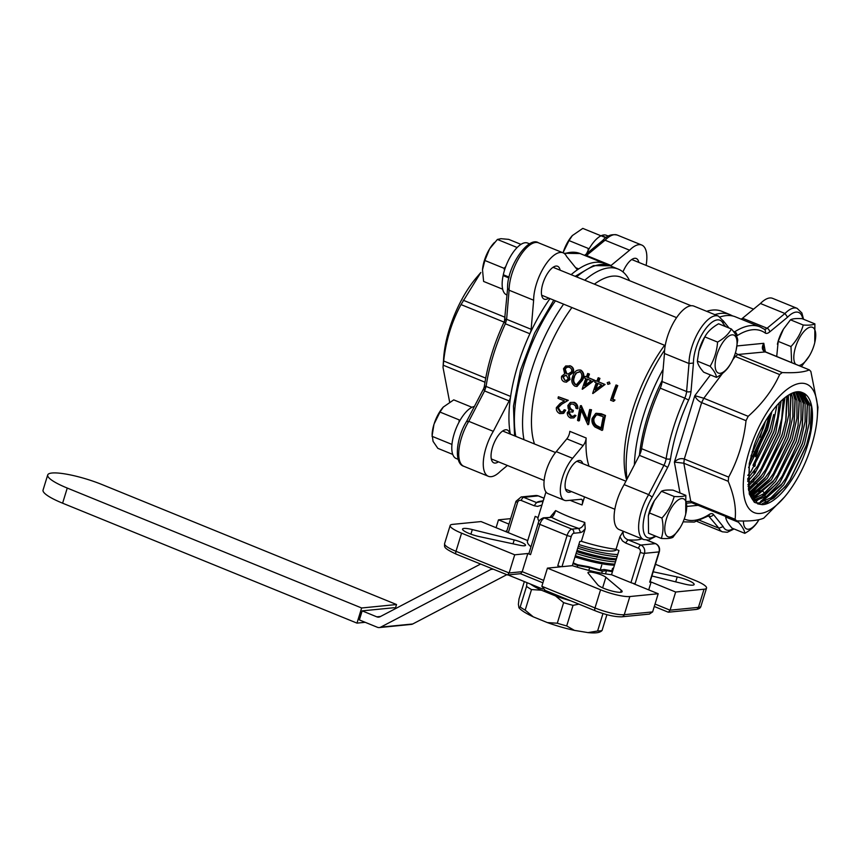 <?xml version="1.0" encoding="UTF-8"?>
<svg xmlns="http://www.w3.org/2000/svg" width="861" height="861" viewBox="0 0 861 861"><rect width="100%" height="100%" fill="white"/><g stroke="black" fill="none" stroke-linecap="round" stroke-linejoin="round"><path stroke-width="1.29" d="M508.022 574.933L542.753 589.075M480.556 564.063L380.121 616.691A4.843 4.316 -95.6 0 1 376.817 616.842L362.158 610.869L394.166 607.705L395.909 608.415M362.158 610.869L359.371 619.942L377.419 627.292A4.843 4.316 -95.6 0 0 380.713 627.142L490.856 569.433L493.17 569.207M379.292 627.572L411.289 624.408A4.843 4.316 -95.6 0 0 412.72 623.988L506.72 574.728M492.632 568.992A4.843 4.316 -95.6 0 0 490.856 569.433M365.161 622.309L356.981 623.116L361.642 607.984L396.544 604.53L395.414 608.21M47.71 474.949L43.05 490.081A38.723 7.458 17.1 0 0 62.605 503.19L67.255 488.058A38.723 7.458 -162.9 0 1 47.71 474.949A38.723 7.458 -162.9 0 1 102.168 484.614L396.544 604.53M62.605 503.19L356.981 623.116M67.255 488.058L361.642 607.984M505.881 531.689L506.074 531.033L507 531.409A3.229 0.624 -162.9 0 1 506.806 531.086L515.976 501.317A3.229 0.624 17.1 0 0 517.601 502.404L508.291 532.668L527.728 540.59L535.176 516.374L538.082 517.569M506.795 532.066L507 531.409M506.074 531.033L506.849 530.957M494.397 242.533L493.633 243.372A22.364 9.17 112.2 0 0 489.629 248.818L497.389 239.455L516.589 247.279M520.937 244.363L508.69 239.369L501.059 238.701A37.346 5.726 18.2 0 0 500.865 238.701L497.389 239.455M451.239 444.125L432.028 436.301L433.955 424.398A37.346 33.579 -90.4 0 1 434.095 423.967A22.364 9.17 112.2 0 0 432.093 434.525L433.061 441.359L437.84 448.344L452.757 454.425M458.17 459.322L456.201 458.526A27.939 11.451 -67.8 0 1 454.92 431.544A27.939 11.451 -67.8 0 1 474.379 406.489M601.441 235.936L601.527 235.58A27.939 11.451 -67.8 0 1 606.327 235.279L608.297 236.086M586.502 253.812A27.939 11.451 -67.8 0 1 601.064 235.785L605.81 237.722M601.527 235.58L606.155 237.464M509.088 277.113L503.298 274.756A27.939 11.451 -67.8 0 1 527.653 243.06L529.612 243.857M507.043 295.011L506.559 294.817A27.939 11.451 -67.8 0 1 503.115 275.595L508.894 277.952M736.08 350.373A20.492 8.395 -67.8 0 1 730.655 363.708A20.492 8.395 -67.8 0 1 720.173 373.287A20.492 8.395 -67.8 0 1 716.578 355.916A20.492 8.395 -67.8 0 1 731.075 335.037A20.492 8.395 -67.8 0 1 736.08 350.373L737.726 340.095C737.468 337.168 735.348 333.465 731.376 328.977C728.654 334.068 724.058 338.438 717.579 342.086C716.955 350.836 714.469 358.908 710.121 366.291C714.07 370.714 716.191 374.417 716.481 377.398C722.885 373.825 727.491 369.455 730.279 364.3M717.579 342.086L704.804 336.877L705.277 336.059L704.427 337.48A20.492 8.395 -67.8 0 0 699.003 350.804L704.804 336.877C707.527 331.797 712.122 327.428 718.601 323.779L731.376 328.977M716.481 377.398L703.706 372.2C699.767 367.776 697.647 364.074 697.356 361.093L698.831 351.536M795.51 364.095A20.492 8.395 -67.8 0 1 795.532 347.209A20.492 8.395 -67.8 0 1 809.997 327.202A20.492 8.395 -67.8 0 1 814.764 342.603L814.883 323.876C812.87 325.006 808.996 325.393 803.238 325.027C801.031 332.895 796.942 340.084 790.979 346.563L791.614 361.803M814.764 342.603A20.492 8.395 -67.8 0 1 809.34 355.927A20.492 8.395 -67.8 0 1 798.965 365.495M801.978 365.807L809.34 355.927M776.719 356.443L778.204 341.365L783.456 329.128L790.473 319.818C792.475 318.688 796.36 318.312 802.108 318.678L814.883 323.876M777.386 344.26L777.687 343.033A20.492 8.395 -67.8 0 1 778.441 340.246A20.492 8.395 -67.8 0 1 783.112 329.698L783.456 329.128M758.347 491.362A20.492 8.395 -67.8 0 1 760.317 490.781A20.492 8.395 -67.8 0 1 763.233 491.739M763.546 492.051A20.492 8.395 -67.8 0 1 765.009 495.236M765.138 495.85A20.492 8.395 -67.8 0 1 765.3 497.184M765.332 500.306A20.492 8.395 -67.8 0 1 764.826 504.342M758.121 521.056L758.961 519.657A20.492 8.395 -67.8 0 1 743.441 521.013M752.589 496.377A20.492 8.395 -67.8 0 1 754.085 494.634M759.359 484.775L750.577 495M744.797 533.336L732.033 528.127C728.083 523.703 725.974 520.001 725.672 517.02L738.447 522.218C742.386 526.641 744.507 530.354 744.797 533.336C751.212 529.752 755.807 525.382 758.606 520.227M685.722 514.082L685.83 495.355C683.828 496.485 679.953 496.872 674.195 496.506C671.978 504.385 667.888 511.563 661.926 518.042C663.562 525.544 663.347 532.335 661.302 538.437C666.984 538.814 670.87 538.426 672.936 537.286L680.298 527.406A20.492 8.395 -67.8 0 1 664.875 531.054A20.492 8.395 -67.8 0 1 677.241 500.693A20.492 8.395 -67.8 0 1 685.722 514.082A20.492 8.395 -67.8 0 1 684.958 516.858A20.492 8.395 -67.8 0 1 680.298 527.406M661.302 538.437L648.527 533.239L648.344 515.75L654.414 500.607L661.431 491.297C663.433 490.167 667.307 489.791 673.065 490.157L685.83 495.355M648.344 515.739L648.634 514.512A20.492 8.395 -67.8 0 1 654.069 501.188L654.414 500.607M769.131 415.454L765.633 428.703L749.404 462.831M773.727 414.539L769.723 430.36L752.944 465.338L769.799 429.811L773.608 415.11M779.237 402.754L777.58 417.402L773.813 432.028L757.658 466.059L747.682 478.781M783.209 399.02L781.691 418.973L777.903 433.696L761.694 467.803L756.464 475.197L747.875 484.765M786.76 396.275L785.77 420.652L781.992 435.365L765.827 469.385L761.328 475.692L748.37 488.779M790 394.284L790.904 398.256L789.849 422.396L786.082 437.022L769.895 471.085L765.418 477.36L749.21 492.567M792.981 392.939L794.994 399.924L793.95 423.989L790.161 438.69L773.964 472.797L769.508 479.028L750.308 495.732M795.725 392.153L799.083 401.592L798.039 425.646L794.251 440.358L778.096 474.379L773.598 480.686L751.621 498.358M798.265 391.884L803.173 403.249L802.118 427.379L798.341 442.027L782.154 476.101L777.687 482.354L764.988 495.247L753.127 500.489M800.633 392.11L807.263 404.918L806.208 429.004L802.43 443.684L786.222 477.79L781.777 484.022L760.521 501.479M749.328 463.196L748.564 489.844L757.658 503.868L762.329 504.675A59.958 24.582 112.2 0 0 805.143 452.52A59.958 24.582 112.2 0 0 803.012 392.874L811.353 406.586L810.309 430.651L806.52 445.352L790.366 479.373L785.856 485.69L773.781 498.121L762.329 503.685M803.012 392.874A59.958 24.582 112.2 0 0 802.398 392.638C789.623 386.438 765.763 412.645 754.344 444.825L749.264 463.573L749.264 494.02L754.365 502.329L762.329 504.675M755.7 502.824L759.025 502.964L770.939 497.766L783.714 484.818L804.378 444.48L809.189 423.268L809.2 405.714L801.731 392.401M753.913 501.35L766.85 496.097L779.625 483.15L800.289 442.812L805.1 421.599L805.11 404.046L799.406 391.938M752.31 499.434L763.632 493.773L775.535 481.482L796.199 441.144L801.021 419.942L801.021 402.378L796.952 391.97M750.9 497.045L771.456 479.814L792.109 439.487L796.931 418.274L796.942 400.709L794.305 392.498M749.694 494.139L767.366 478.156L788.019 437.818L792.841 416.606L792.852 399.052L791.442 393.563M748.736 490.662L763.276 476.488L783.93 436.15L788.751 414.937L788.332 395.242M748.048 486.508L759.187 474.82L779.84 434.482L784.941 397.61M747.692 481.525L755.097 473.152L775.75 432.825L781.185 400.839M747.8 475.412L751.007 471.484L771.671 431.157L776.945 405.23M748.607 467.577L767.582 429.488L771.951 411.429M750.953 456.018L763.492 427.82L765.354 421.481M443.673 360.996C445.89 340.741 451.67 321.939 461.022 304.59L480.847 272.474L476.499 277.565A69.375 28.435 -67.8 0 0 444.222 352.267A69.375 28.435 -67.8 0 0 443.641 358.23L443.017 367.399L443.673 360.996L485.701 378.119M449.636 402.012L443.017 367.399M817.326 416.412L817.95 407.242L810.858 371.457L809.351 369.886C803.926 372.232 794.886 373.125 782.229 372.565L779.635 374.546C772.769 389.85 762.286 403.777 748.187 416.326L746.024 420.685C743.796 440.94 738.017 459.742 728.664 477.102L728.202 481.288C734.056 495.344 736.359 508.012 735.1 519.291L736.618 520.851C749.178 521.422 758.207 520.528 763.729 518.171L784.468 497.077A69.375 28.435 112.2 0 0 802.506 468.642A69.375 28.435 112.2 0 0 817.326 416.412A69.375 28.435 112.2 0 0 792.658 385.793A69.375 28.435 112.2 0 0 749.124 451.487A69.375 28.435 112.2 0 0 748.855 508.431A69.375 28.435 112.2 0 0 784.468 497.077M765.547 351.891L809.351 369.886L764.977 351.815C761.953 350.104 761.554 347.274 763.793 343.302L763.287 348.834C763.556 350.233 764.31 351.256 765.547 351.891L737.866 354.495L782.229 372.565M686.884 503.158L691.674 502.706L736.618 520.851M584.888 255.502L586.513 255.491L605.068 240.208L602.722 240.477C606.65 235.677 611.482 233.869 617.229 235.053A32.266 13.227 112.2 0 0 605.068 240.208L629.595 250.207A32.266 13.227 -67.8 0 1 641.757 245.051A32.266 13.227 -67.8 0 1 646.105 265.392M498.422 461.819A17.747 7.275 -67.8 0 1 493.848 462.852A17.747 7.275 -67.8 0 1 493.805 443.663A17.747 7.275 -67.8 0 1 507.237 429.973A17.747 7.275 -67.8 0 1 509.787 433.901M548.78 298.11A17.747 7.275 -67.8 0 1 544.206 299.144A17.747 7.275 -67.8 0 1 544.163 279.965A17.747 7.275 -67.8 0 1 557.605 266.275A17.747 7.275 -67.8 0 1 560.145 270.203M622.966 271.925A17.747 7.275 -67.8 0 1 636.279 258.494A17.747 7.275 -67.8 0 1 638.83 262.422M505.321 320.088C504.503 319.044 504.933 318.785 506.623 319.302L509.099 290.222L507.603 288.553C506.623 267.179 528.46 235.656 538.545 242.834A32.266 13.227 112.2 0 0 519.743 256.621A32.266 13.227 112.2 0 0 509.099 290.222L533.637 300.22A32.266 13.227 -67.8 0 1 544.281 266.609A32.266 13.227 -67.8 0 1 563.083 252.822A32.266 13.227 -67.8 0 1 566.581 256.438L576.612 268.89A6.457 2.648 -67.8 0 0 577.096 269.256A6.457 2.648 -67.8 0 0 578.689 268.923A104.87 42.985 -67.8 0 1 604.626 263.552A104.87 42.985 -67.8 0 1 607.177 264.833M510.358 434.138A104.87 42.985 -67.8 0 1 510.616 396.426A104.87 42.985 -67.8 0 1 529.892 333.767A104.87 42.985 -67.8 0 1 549.985 298.606M507.409 465.478L500.532 471.139A32.266 13.227 -67.8 0 1 488.37 476.294A32.266 13.227 -67.8 0 1 493.299 431.329L509.12 400.925L484.582 390.937L483.678 388.612L484.312 386.621M484.582 387.525C483.893 386.288 484.399 385.932 486.088 386.438L484.582 390.937L468.771 421.33L493.299 431.329M571.123 274.67A104.87 42.985 -67.8 0 1 578.689 268.923L575.643 267.685M655.974 536.274L648.645 540.041L643.737 539.589A32.266 13.227 -67.8 0 1 648.667 494.612L663.906 465.327L639.368 455.34A9.675 3.971 112.2 0 0 641.606 448.689L666.145 458.676A104.87 42.985 -67.8 0 1 684.764 398.137L660.236 388.15A9.675 3.971 112.2 0 0 662.077 381.531L686.604 391.529L689.004 363.514L693.449 363.03L691.049 391.228A12.904 5.295 -67.8 0 1 688.585 400.042A101.641 41.662 112.2 0 0 670.536 458.719A12.904 5.295 -67.8 0 1 667.555 467.588L652.218 497.066A29.037 11.903 112.2 0 0 643.178 528.783A29.037 11.903 112.2 0 0 655.232 535.972M718.44 316.116L693.912 306.118A32.266 13.227 112.2 0 0 675.11 319.915A32.266 13.227 112.2 0 0 664.466 353.516L689.004 363.514A32.266 13.227 -67.8 0 1 699.638 329.903A32.266 13.227 -67.8 0 1 718.44 316.116L723.305 320.981L723.154 323.564A29.037 11.903 112.2 0 0 705.665 328.762A29.037 11.903 112.2 0 0 693.449 363.03M639.368 455.34L624.139 484.625L648.667 494.612L652.218 497.066M802.829 318.968A29.037 11.903 112.2 0 0 787.578 317.192L784.963 313.501A32.266 13.227 -67.8 0 1 797.125 308.346L772.597 298.347A32.266 13.227 112.2 0 0 760.435 303.502L742.548 318.226L767.086 328.224L784.963 313.501L760.435 303.502M734.078 528.966L727.319 532.27L722.422 531.807A32.266 13.227 -67.8 0 1 718.913 528.202L699.81 520.421M697.023 521.379A32.266 13.227 112.2 0 0 697.884 521.82L722.422 531.807M660.236 388.15A104.87 42.985 112.2 0 0 641.606 448.689M733.271 331.248L734.67 331.819A104.87 42.985 -67.8 0 1 759.994 326.846L735.466 316.848A104.87 42.985 112.2 0 0 720.022 316.966M662.174 380.336A101.641 41.662 112.2 0 0 640.552 446.504A101.641 41.662 112.2 0 0 639.443 455.2M614.442 565.203A45.116 8.696 -162.9 0 1 575.03 556.938M616.099 559.822A44.492 8.578 -162.9 0 1 576.655 551.643M616.637 549.566A34.526 6.651 -162.9 0 1 578.85 544.507M541.935 505.052L537.598 506.386L534.154 505.741L536.532 502.576L542.753 501.231L543.388 500.327M581.498 499.262L566.689 500.607A25.819 10.58 -67.8 0 1 564.396 500.295L548.048 493.633A25.819 10.58 -67.8 0 1 544.733 476.456A25.819 10.58 -67.8 0 1 556.249 451.638L572.608 458.3L583.166 445.535L566.818 438.873A6.457 2.648 112.2 0 0 569.799 431.339L586.147 438.001A98.412 40.349 112.2 0 0 588.999 466.178M564.396 500.295A25.819 10.58 -67.8 0 1 561.092 483.118A25.819 10.58 -67.8 0 1 572.608 458.3M571.392 491.545A16.94 6.942 -67.8 0 1 567.743 492.083A16.94 6.942 -67.8 0 1 566.506 477.145A16.94 6.942 -67.8 0 1 580.529 460.7A16.94 6.942 -67.8 0 1 582.757 463.638M619.888 536.769L623.267 531.345C622.643 535.284 624.203 538.114 627.96 539.815L625.57 542.99L622.535 540.988L619.888 536.769L616.024 549.318L618.962 550.513L611.514 574.728A53.242 10.267 -162.9 0 1 572.339 565.666L579.787 541.451L581.358 541.3L585.222 528.751L582.488 531.732L580.551 532.582L578.753 528.439C581.218 528.202 583.231 526.211 584.791 522.455L585.222 528.751M530.979 546.778A53.242 10.267 -162.9 0 1 527.459 541.139A53.242 10.267 -162.9 0 1 527.728 540.59M588.181 573.178A9.675 1.862 -162.9 0 1 587.966 572.565A9.675 1.862 -162.9 0 1 595.801 573.071A9.675 1.862 -162.9 0 1 605.875 577.268L621.276 590.248A12.904 2.486 -162.9 0 1 622.137 591.625A12.904 2.486 -162.9 0 1 610.729 590.7A12.904 2.486 -162.9 0 1 597.717 584.802L588.181 573.178M472.323 529.569L514.211 539.933A9.675 1.862 -162.9 0 1 525.522 545.282A9.675 1.862 -162.9 0 1 519.592 545.239L479.48 536.64A12.904 2.486 -162.9 0 1 462.551 529.074A12.904 2.486 -162.9 0 1 472.323 529.569L470.913 534.154M664.627 350.083A104.87 42.985 112.2 0 0 634.998 413.086A104.87 42.985 112.2 0 0 627.077 478.974M714.856 314.652A104.87 42.985 -67.8 0 1 730.01 314.631L721.841 311.295A104.87 42.985 112.2 0 0 706.677 311.327M626.593 479.889A98.412 40.349 -67.8 0 1 632.458 410.579A98.412 40.349 -67.8 0 1 664.584 345.293M523.983 439.691A104.87 42.985 -67.8 0 1 563.611 304.159M584.748 280.223A104.87 42.985 -67.8 0 1 618.263 269.106A104.87 42.985 -67.8 0 1 629.574 280.686M691.092 305.741L621.276 277.296A98.412 40.349 112.2 0 0 594.359 284.141M571.919 307.538A98.412 40.349 112.2 0 0 534.487 443.964M616.53 385.136L617.757 385.631A98.412 40.349 112.2 0 0 612.914 399.192L615.002 400.042L613.71 401.28L610.61 400.29A99.704 40.876 112.2 0 1 616.024 384.975L616.53 385.136M609.265 381.961L609.997 383.705L607.866 384.361L607.22 382.628L609.351 381.993M595.285 380.594L596.856 381.229A99.704 40.876 112.2 0 1 598.201 377.721L599.428 378.216A99.704 40.876 112.2 0 0 598.072 381.735L604.54 384.361L592.669 393.423A99.704 40.876 112.2 0 1 596.275 382.801L594.703 382.166A99.704 40.876 112.2 0 1 595.285 380.594L596.888 381.154M598.201 377.721L599.934 378.377A98.412 40.349 112.2 0 0 598.599 381.843L605.068 384.48L592.917 393.52M584.802 376.322L586.373 376.967A99.704 40.876 112.2 0 1 587.719 373.448L588.946 373.943A99.704 40.876 112.2 0 0 587.589 377.462L594.058 380.099L582.187 389.15A99.704 40.876 112.2 0 1 585.792 378.528L584.221 377.893A99.704 40.876 112.2 0 1 584.802 376.322L586.406 376.881M587.719 373.448L589.451 374.104A98.412 40.349 112.2 0 0 588.117 377.581L594.585 380.207L582.434 389.247M580.486 370.047L581.024 370.23C584.038 372.576 584.576 375.826 582.617 380.002L577.042 386.406M569.756 365.677L570.488 365.936C573.189 367.152 574.136 369.326 573.318 372.458L569.143 375.504L570.036 379.529L566.377 382.112M563.783 410.105L565.01 410.6L563.266 413.441L559.779 413.603C557.282 412.387 556.141 410.406 556.357 407.64L560.113 403.486L564.375 400.903L558.036 398.32A99.704 40.876 112.2 0 1 558.391 396.781L567.647 400.548L561.017 404.573L557.605 408.017L560.07 412.161L562.513 412.096L564.45 409.728L565.666 410.223L563.912 413.032M558.391 396.781L568.282 400.311L561.673 404.25L558.262 407.64L560.737 411.741L562.836 411.859M568.497 413.172L570.865 416.552L573.082 416.509L574.739 415.099L575.966 415.594L573.835 417.897L570.649 418.037C568.346 416.972 567.216 415.185 567.27 412.667L569.401 410.31L568.163 408.458L567.883 405.488L570.305 402.464L574.309 402.345C576.816 403.54 578 405.606 577.882 408.555L576.009 408.351L575.396 405.854L573.297 404.121L570.66 403.992L569.778 405.563C569.821 407.985 571.015 409.578 573.351 410.363A98.412 40.349 112.2 0 0 573.071 411.849L569.272 412.042L568.497 413.172L569.153 412.774L571.532 416.132L573.404 416.272M570.305 402.464L574.309 402.345M570.983 403.884L569.778 405.563M569.605 411.902L569.153 412.774M578.786 420.954L577.559 420.459A99.704 40.876 112.2 0 1 580.4 405.746L587.32 421.137A99.704 40.876 112.2 0 1 589.667 409.524L591.518 409.771A98.412 40.349 112.2 0 0 588.709 424.29L587.783 424.624L580.906 409.438A99.704 40.876 112.2 0 0 578.786 420.954L579.453 420.523A98.412 40.349 112.2 0 1 581.293 410.353M580.4 405.746L581.315 405.617L587.977 420.738M605.498 415.465A98.412 40.349 112.2 0 0 602.689 429.983L602.022 430.425L595.026 427.024C592.443 424.602 591.475 421.729 592.131 418.414L595.64 413.506L605.498 415.465L601.269 413.743L596.156 413.291M539.147 521.099A50.013 9.643 -162.9 0 1 537.985 517.881L545.96 491.965M550.147 517.17L555.646 510.584C554.355 514.404 552.977 516.654 551.492 517.332L543.366 517.827A3.229 2.874 84.4 0 1 544.615 518.021L571.876 529.117L578.753 528.439A56.471 10.881 -162.9 0 1 551.492 517.332L544.615 518.021A6.457 2.648 112.2 0 0 539.847 524.36L530.537 554.624L527.815 553.505L514.717 554.807L461.571 533.153L455.986 551.309L509.131 572.963L507.56 574.976L456.222 554.15C442.371 547.639 444.75 546.918 444.577 543.657A22.59 4.359 17.1 0 0 455.986 551.309A3.229 1.324 112.2 0 0 456.222 554.15M616.024 549.318A50.013 9.643 -162.9 0 1 581.358 541.3M584.533 496.894L582.047 504.955A50.013 9.643 -162.9 0 1 570.1 500.263M503.115 275.595L504.212 275.122M600.246 569.96L601.753 565.085M580.551 532.582L573.674 533.26A3.229 1.324 112.2 0 0 571.284 536.425L561.975 566.689L572.339 565.666M611.514 574.728L630.952 582.639L640.261 552.375A3.229 2.874 -95.6 0 0 638.464 548.242L625.57 542.99M547.424 568.131L541.838 586.287L594.994 607.941L600.58 589.785L547.424 568.131L560.522 566.839L557.788 565.72L567.098 535.456L539.847 524.36A3.229 0.624 17.1 0 1 538.211 523.262C538.502 521.034 540.224 519.226 543.366 517.827M600.58 589.785A22.59 4.359 17.1 0 0 629.843 596.544L624.257 614.7L652.616 611.902L658.202 593.746L629.843 596.544M641.811 538.803A56.471 10.881 -162.9 0 1 627.96 539.815L640.853 545.067L655.393 543.635A6.457 5.758 -95.6 0 1 658.988 551.901A3.229 0.624 17.1 0 0 659.343 551.74L650.033 582.004A3.229 0.624 -162.9 0 1 649.678 582.165L658.988 551.901L644.437 553.343L635.127 583.607L633.674 583.747L658.202 593.746M635.127 583.607A3.229 0.624 -162.9 0 1 630.952 582.639M561.975 566.689A3.229 0.624 -162.9 0 1 557.788 565.72M675.659 592.024L670.073 610.18L698.443 607.371L704.029 589.215L675.659 592.024L651.131 582.025L649.678 582.165M704.029 589.215A22.59 4.359 17.1 0 0 706.537 588.085A22.59 4.359 17.1 0 0 695.128 580.432L655.479 564.289M653.176 571.79L677.209 576.945A12.904 2.486 -162.9 0 1 694.138 584.511A12.904 2.486 -162.9 0 1 684.377 584.016L651.885 575.977M508.959 524.112L498.487 519.84L510.638 518.645M461.571 533.153A22.59 4.359 17.1 0 1 450.163 525.501A22.59 4.359 17.1 0 1 452.671 524.371L481.03 521.572L508.291 532.668M530.537 554.624A3.229 0.624 -162.9 0 1 528.902 553.526L538.211 523.262M498.487 519.84L496.076 527.696M514.717 554.807L509.131 572.963L522.218 571.672L543.657 580.4M527.815 553.505L522.218 571.672L520.647 573.684L507.56 574.976M651.131 582.025L648.71 589.882M675.691 581.875L677.209 576.945M620.652 592.282L621.276 590.248M556.249 451.638L566.818 438.873M586.147 438.001A6.457 2.648 -67.8 0 1 583.166 445.535M580.949 499.197C582.639 499.358 582.994 501.274 582.047 504.955M667.867 611.945L668.502 612.193L670.073 610.18L655.038 604.045M595.511 610.826A3.229 1.324 -67.8 0 1 595.231 610.783A3.229 1.324 -67.8 0 1 594.994 607.941A22.59 4.359 17.1 0 0 624.257 614.7A3.229 2.874 -95.6 0 1 621.846 616.81L649.377 614.087L652.616 611.902M545.088 590.28L541.838 586.287M612.44 571.704L606.488 570.649L602.334 571.198L589.656 567.636L577.666 565.505L572.995 563.535M613.516 568.228L612.558 568.357L612.343 570.951L604.142 569.487L600.343 569.993L588.763 566.742L577.731 564.773L573.2 562.868M612.558 568.357L611.794 570.843M577.161 567.162L577.666 565.505M588.816 570.369L589.656 567.636M605.498 573.878L606.488 570.649M601.71 573.222L602.334 571.198M624.139 484.625A32.266 13.227 112.2 0 0 619.199 529.59L643.737 539.589M741.052 319.119A9.675 3.971 112.2 0 0 742.548 318.226M664.466 353.516L662.077 381.531M708.517 515.9L718.913 528.202L723.165 526.588A29.037 11.903 112.2 0 0 733.26 528.632M484.323 386.6C487.401 365.139 494.106 343.367 504.438 321.282L505.364 323.779L506.623 319.302L531.151 329.3A6.457 2.648 -67.8 0 1 529.892 333.767L505.364 323.779A104.87 42.985 112.2 0 0 486.088 386.438L510.616 396.426A6.457 2.648 -67.8 0 1 509.12 400.925M531.151 329.3L533.637 300.22M585.889 255.911L586.513 255.491L611.041 265.489L629.595 250.207M611.041 265.489A6.457 2.648 -67.8 0 1 610.427 265.909M504.438 321.282L507.603 288.5M483.678 388.602L466.78 421.104C455.813 438.4 453.908 463.702 463.842 466.296A32.266 13.227 112.2 0 1 468.771 421.33L466.866 421.556M753.493 451.487L752.116 451.788M753.192 456.621L755.571 451.982M735.402 352.913L737.866 354.495L735.262 356.465L734.358 355.97M746.024 420.685L701.65 402.614C698.293 401 696.022 398.686 694.827 395.662L703.814 398.245L748.187 416.326M686.766 501.522L690.726 501.21L735.1 519.291M728.202 481.288L683.828 463.218L674.389 462.099C677.456 459.021 680.76 457.998 684.291 459.021L728.664 477.102M812.171 409.696L810.513 429.531L806.596 444.803L789.741 480.309L785.081 486.852L765.02 504.298M804.465 393.606L807.51 402.722L806.423 427.895L802.506 443.135L785.598 478.738L780.992 485.184L760.737 502.716M800.45 392.078L803.421 401.054L802.334 426.26L798.416 441.478L786.19 469.428M782.154 476.101L776.902 483.527L756.658 501.048M797.157 391.949L799.342 399.386L798.039 425.646M798.147 425.108L794.326 439.81L777.472 475.326L772.812 481.859L752.568 499.38M793.993 392.594L795.252 397.717L794.165 422.88L790.237 438.141L773.329 473.744L768.722 480.19L750.717 496.668M790.732 393.907L790.064 421.287L786.147 436.473L773.931 464.423M769.895 471.096L764.633 478.522L749.436 493.342M787.298 395.909L785.985 419.533L782.057 434.805L769.852 462.734M765.827 469.385L760.554 476.865L748.478 489.425M783.575 398.708L781.896 417.865L777.967 433.148L761.07 468.75M777.58 417.402L773.888 431.479L757.648 466.059M769.099 415.497L765.709 428.143L753.59 455.921M674.195 496.506L661.431 491.297M661.926 518.042L649.162 512.844M756.948 483.785L755.269 483.107M752.858 482.128L751.179 481.439M748.769 480.46L747.671 480.007M790.979 346.563L778.204 341.365M803.238 325.027L790.473 319.818M710.121 366.291L697.356 361.093M443.469 406.866A22.364 9.17 112.2 0 0 443.275 407.081L453.736 399.87L471.957 407.285M459.031 422.138L459.182 419.888L439.982 412.064L434.095 423.967M443.393 406.941L439.982 412.064M443.275 407.081A22.364 9.17 112.2 0 0 434.418 422.966M489.629 248.818L484.851 260.485L482.504 269.816L483.613 281.439L502.673 289.199M504.471 270.3L504.062 268.309L505.698 266.673M484.851 260.485L504.062 268.309M489.113 249.69A22.364 9.17 112.2 0 0 482.504 269.816M587.869 252.693L588.235 248.409L569.024 240.585L563.137 252.488A22.364 9.17 112.2 0 0 563.04 252.811M572.522 235.376A22.364 9.17 112.2 0 0 572.317 235.602L582.789 228.391L601.01 235.806M572.436 235.462L569.024 240.585M572.317 235.602A22.364 9.17 112.2 0 0 563.46 251.487M604.863 415.712A99.704 40.876 112.2 0 0 602.022 430.425M600.074 428.057L601.032 428.455A99.704 40.876 112.2 0 1 603.292 416.756L597.738 414.905L595.93 415.217L593.347 418.92C592.842 421.707 593.703 424.053 595.941 425.947L600.074 428.057L601.129 427.809M595.941 425.947L596.608 425.538L600.73 427.648M593.347 418.92L594.004 418.575C593.498 421.32 594.37 423.644 596.608 425.538M596.253 415.099L594.004 418.575M580.68 405.865L581.315 405.617M589.667 409.524L591.518 409.771M590.883 410.019A99.704 40.876 112.2 0 0 588.041 424.731M574.072 415.497L575.966 415.594M575.299 415.992L573.835 417.897M569.282 410.256L568.647 410.6L569.401 410.31M573.674 402.582C576.181 403.777 577.365 405.865 577.236 408.846M569.132 405.865C569.164 408.308 570.359 409.922 572.694 410.697L573.351 410.363M572.694 410.697A99.704 40.876 112.2 0 0 572.414 412.204M570.865 416.552L571.532 416.132M565.01 410.6L565.666 410.223M567.647 400.548L568.282 400.311M561.017 404.573L561.673 404.25M557.605 408.017L558.262 407.64M560.07 412.161L560.737 411.741M616.024 384.975L617.757 385.631M617.251 385.47A99.704 40.876 112.2 0 0 612.343 399.213L612.914 399.192M612.343 399.213L615.002 400.042M614.442 400.064L613.129 401.312M609.297 381.972L609.997 383.705M609.491 383.554L607.866 384.361M601.559 384.953L597.502 383.296A99.704 40.876 112.2 0 0 595.166 389.958L601.559 384.953M597.986 383.5A98.412 40.349 112.2 0 0 595.941 389.344M591.077 380.68L587.019 379.034A99.704 40.876 112.2 0 0 584.684 385.685L591.077 380.68M587.503 379.227A98.412 40.349 112.2 0 0 585.458 385.071M580.712 370.112L580.518 370.058C583.532 372.458 584.049 375.751 582.079 379.938L576.515 386.438L574.836 386.159C571.65 383.758 570.972 380.433 572.823 376.171C574.061 371.661 576.633 369.627 580.518 370.058L581.024 370.23M582.079 379.938L582.617 380.002M579.873 371.608L575.955 373.028L574.039 376.666C572.554 379.938 572.974 382.575 575.288 384.566L576.375 384.759L580.852 379.443C582.456 376.192 582.133 373.577 579.873 371.608L579.55 371.5M580.379 371.748L575.955 373.028M576.472 373.147L574.039 376.666M574.578 376.731C573.114 379.959 573.534 382.564 575.858 384.544L575.288 384.566M575.858 384.544L576.666 384.727M569.982 365.753L569.982 365.764C572.683 366.98 573.62 369.175 572.791 372.35L568.594 375.45L569.476 379.518L566.075 382.144L564.213 381.832C561.985 380.745 561.124 378.883 561.63 376.268L564.665 373.846L563.492 368.702L565.709 365.968L570.488 365.936M568.594 375.45L569.143 375.504M569.476 379.518L570.036 379.529M569.358 367.324C567.356 366.549 565.806 367.173 564.719 369.175C564.299 371.36 565.02 372.888 566.893 373.76L567.959 374.04L571.586 371.812C572.048 369.606 571.306 368.11 569.358 367.324L568.841 367.141M566.366 375.342L562.836 376.817L564.784 380.282L566.097 380.54L568.26 379.001L566.366 375.342L565.505 375.138M565.763 375.17L562.836 376.817M563.395 376.827L564.784 380.282M565.354 380.261L566.377 380.519M569.874 367.464C567.873 366.689 566.334 367.292 565.246 369.283L564.719 369.175M565.246 369.283L566.893 373.76M567.431 373.825L568.228 374.061M524.338 581.584L518.989 598.987L518.397 604.261L518.935 607.769L520.205 606.994A46.785 9.019 17.1 0 0 525.178 610.148L533.26 616.842L547.348 622.578L557.293 623.224A46.785 9.019 17.1 0 0 566.699 625.936L574.438 630.381L587.998 632.609L597.599 631.005A46.785 9.019 17.1 0 0 602.033 630.575L606.919 614.668M602.033 630.575L600.763 631.35M520.205 606.994L526.534 586.416L526.997 582.66M525.178 610.148L531.517 589.559L541.451 590.205L555.549 595.952A43.567 8.395 17.1 0 0 570.66 600.774M557.293 623.224L563.621 602.646L555.549 595.952M597.599 631.005L602.969 613.538M578.893 604.131L573.039 605.358L566.699 625.936M518.935 607.769A43.567 8.395 17.1 0 0 533.26 616.842M587.998 632.609A43.567 8.395 17.1 0 0 599.913 631.942L601.204 631.285M547.348 622.578A43.567 8.395 17.1 0 0 574.438 630.381M530.43 584.059A43.567 8.395 17.1 0 0 541.451 590.205M526.534 586.416A46.785 9.019 17.1 0 0 531.517 589.559M563.621 602.646A46.785 9.019 17.1 0 0 573.039 605.358M376.817 616.842L380.53 616.476M380.713 627.142L412.72 623.988M667.555 467.588A3.229 0.657 27.5 0 0 663.906 465.327A9.675 3.971 112.2 0 0 666.145 458.676A3.229 1.474 8.8 0 0 670.536 458.719M691.049 391.228A3.229 1.776 4.9 0 1 686.604 391.529A9.675 3.971 112.2 0 1 684.764 398.137L688.585 400.042M755.571 456.782A12.904 5.295 -67.8 0 1 757.723 450.109L771.865 411.547M615.475 561.846A46.107 8.89 -162.9 0 1 576.095 553.451M575.406 555.722A46.107 8.89 17.1 0 0 614.776 564.116M577.031 550.427A46.107 8.89 17.1 0 0 616.411 558.821M617.1 556.55A46.107 8.89 -162.9 0 1 577.731 548.156M578.291 546.348A44.492 8.578 17.1 0 0 617.724 554.527M544.023 498.261L538.19 495.882L523.639 497.324L536.532 502.576A56.471 10.881 -162.9 0 1 542.968 500.951M634.385 464.929A104.87 42.985 -67.8 0 1 643.178 416.423A104.87 42.985 -67.8 0 1 663.121 369.326M618.263 269.106L610.083 265.769A104.87 42.985 112.2 0 0 576.579 276.898M555.442 300.823A104.87 42.985 112.2 0 0 515.804 436.355M605.875 577.268L602.625 587.826M555.646 510.584A50.013 9.643 17.1 0 0 584.791 522.455M787.578 317.192L769.583 332.012A12.904 5.295 -67.8 0 1 765.16 332.981A101.641 41.662 112.2 0 0 736.962 335.768A12.904 5.295 -67.8 0 1 736.456 336.059M725.629 326.642L723.154 323.564M684.258 518.968A101.641 41.662 112.2 0 0 709.356 514.383A12.904 5.295 -67.8 0 1 713.435 514.512L723.165 526.588M753.332 481.633L753.579 478.759M753.924 474.637L754.236 471.042M754.623 466.501L754.989 462.185M757.723 450.109A101.641 41.662 112.2 0 0 771.359 412.236M679.996 492.976L674.389 462.099L694.827 395.662L710.433 374.933M736.994 345.95L763.793 343.302L765.343 351.794M698.077 505.31L686.906 506.419M504.04 322.111L461.022 304.59M463.196 300.22L505.138 317.311M484.98 382.209L443.211 365.193M760.112 437.227L764.503 422.945M779.635 374.546L735.262 356.465L732.711 359.855M722.551 373.351L703.814 398.245L701.65 402.614L684.291 459.021L683.828 463.218L690.726 501.21L692.244 502.781M659.343 551.74C660.15 548.07 658.934 545.379 655.684 543.668A3.229 1.324 -67.8 0 0 655.393 543.635L646.966 540.202M534.154 505.741L521.26 500.489A3.229 2.874 -95.6 0 0 517.601 502.404M514.211 539.933L513.016 543.829M698.443 607.371A22.59 4.359 17.1 0 0 700.951 606.241C700.553 608.017 698.906 609.093 696.032 609.47A3.229 2.874 -95.6 0 0 698.443 607.371M515.976 501.317L521.142 496.958A6.457 5.758 84.4 0 1 523.639 497.324A3.229 1.324 112.2 0 0 521.26 500.489M538.19 495.882A6.457 5.758 -95.6 0 0 535.693 495.516L538.48 495.925A3.229 1.324 112.2 0 0 538.19 495.882M571.284 536.425A3.229 0.624 17.1 0 1 567.098 535.456A6.457 2.648 -67.8 0 1 571.876 529.117A3.229 2.874 84.4 0 1 573.674 533.26M638.464 548.242A3.229 1.324 -67.8 0 1 640.853 545.067A6.457 5.758 84.4 0 1 644.437 553.343A3.229 0.624 17.1 0 1 640.261 552.375M733.992 332.185A9.675 3.971 112.2 0 0 734.67 331.819A3.229 2.551 -122.6 0 1 736.962 335.768M764.224 329.182A9.675 3.971 112.2 0 0 767.086 328.224A3.229 2.346 -129.5 0 1 769.583 332.012M713.435 514.512A3.229 2.874 -38.8 0 1 709.249 516.202A9.675 3.971 112.2 0 0 708.775 515.771M708.528 515.642L708.366 515.987A3.229 2.551 -122.6 0 0 709.356 514.383M765.16 332.981A3.229 2.927 -54.1 0 0 764.331 329.257L759.994 326.846M604.626 263.552L580.099 253.554A104.87 42.985 112.2 0 0 564.547 253.715M600.644 413.99L601.269 413.743M538.706 496.097A3.229 1.324 112.2 0 0 538.48 495.925L544.044 498.196M730.655 363.708L729.805 365.118M538.545 242.834L563.083 252.822M463.842 466.296L488.37 476.294M756.098 455.856L757.938 450.335M576.644 551.675L609.599 559.392L616.067 559.908M542.193 501.791L543.829 499.358M730.01 314.631L732.754 315.987M610.083 265.769L593.444 265.629L575.191 276.327M553.784 300.155L534.659 332.992L520.528 370.101L513.468 406.08L514.555 435.849M491.297 458.913L544.141 480.449M565.516 489.156L614.862 509.249M502.673 431.006L555.506 452.531M576.881 461.238L625.915 481.213M541.666 295.215L665.219 345.552M553.031 267.297L676.595 317.634M631.716 259.527L753.558 309.164M450.163 525.501L444.577 543.657M706.537 588.085L700.951 606.241M696.032 609.47L668.502 612.193M668.158 612.149L654.285 606.488M621.846 616.81C614.819 616.96 605.94 614.948 595.231 610.783L544.227 590.011M542.904 582.843L520.475 573.706M521.142 496.958L535.693 495.516M755.474 461.41L755.097 465.79M754.71 470.375L754.397 474.056M754.042 478.199L753.784 481.159M708.366 515.987L694.257 522.078L683.117 521.852M803.561 319.27L801.871 312.974L797.125 308.346M723.165 320.712L729.073 328.041M617.229 235.053L641.757 245.051M580.099 253.554L563.944 253.263M602.829 240.37L584.587 255.383M810.513 429.542L810.309 430.651M789.741 480.32L790.366 479.373M806.423 427.895L806.208 429.004M785.598 478.738L786.222 477.78M802.323 426.27L802.118 427.379M777.472 475.326L778.096 474.379M794.154 422.88L793.939 423.989M773.329 473.744L773.953 472.786M790.064 421.287L789.849 422.396M785.985 419.533L785.77 420.652M781.896 417.865L781.68 418.973M595.64 413.506L596.242 413.258M563.266 413.441L563.955 413.011M576.515 386.438L577.118 386.395M566.075 382.144L566.678 382.101M655.684 543.668L647.149 540.191"/></g></svg>
